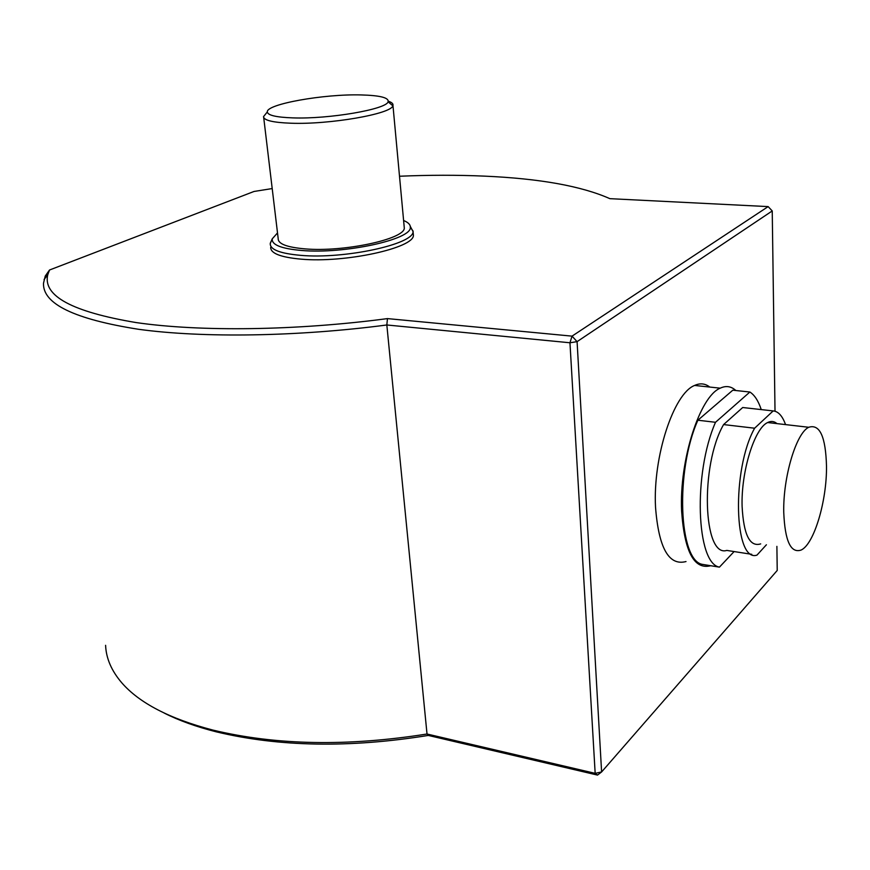 <?xml version="1.0" encoding="UTF-8"?>
<svg xmlns="http://www.w3.org/2000/svg" width="870" height="870" viewBox="0 0 870 870"><rect width="100%" height="100%" fill="white"/><g stroke="black" fill="none" stroke-linecap="round" stroke-linejoin="round"><path stroke-width="1.3" d="M783.75 512.419C784.947 540.988 790.732 553.537 801.107 550.058C814.059 544.305 826.924 500.935 826.5 466.233C825.717 436.718 819.79 423.733 808.73 427.279C796.17 433.042 782.924 477.325 783.75 512.419M776.964 423.614C774.159 421.178 771.059 420.819 767.655 422.537C754.497 428.138 740.946 471.801 742.11 506.503C743.622 534.767 749.809 547.23 760.684 543.891M785.545 424.603C782.434 415.936 778.302 411.379 773.158 410.923L742.708 407.519L723.601 424.571C699.937 465.265 703.09 557.996 726.798 550.416L751.767 554.321M743.676 407.628L742.708 407.519M761.25 409.596C758.336 400.842 754.54 394.991 749.875 392.022L732.812 390.195L697.881 420.221C675.12 470.964 678.774 560.639 702.373 564.369L719.446 567.131L734.106 551.558M735.857 390.521C731.191 386.236 725.982 385.453 720.229 388.172C699.839 396.263 679.165 460.241 681.623 511.071C684.472 551.787 694.173 570.002 710.736 565.717M709.757 387.052C705.157 383.463 700.111 382.92 694.608 385.443C673.695 393.403 652.772 456.793 655.534 507.264C658.699 547.98 668.845 566.076 686.006 561.552M292.864 117.885C328.936 119.244 386.595 109.283 388.096 101.779C389.075 97.712 380.049 95.428 361.028 94.928C324.042 93.873 266.122 104.106 267.318 111.925C267.721 115.308 276.236 117.298 292.864 117.885M388.292 101.203C391.804 102.355 393.36 103.769 392.957 105.422L392.816 105.814C391.369 113.948 329.491 124.747 290.797 123.214C272.973 122.54 263.871 120.354 263.501 116.678L266.155 113.372M277.508 232.921L272.256 238.837C271.516 244.807 281.293 248.689 301.596 250.473C344.52 254.29 412.249 239.37 410.314 227.244C410.444 224.645 408.204 222.394 403.604 220.512M410.281 226.363L413.065 231.605C413.739 244.231 344.444 259.325 300.639 255.345C280.194 253.529 270.059 249.614 270.244 243.6L271.201 241.197M775.018 411.238L772.234 210.942L577.082 341.649L601.605 771.951L597.505 775.083L428.29 735.433C349.653 748.113 278.976 746.917 216.249 731.833C196.294 726.776 178.948 720.523 164.212 713.074M105.596 645.322C106.129 658.383 111.556 670.911 121.854 682.896C139.439 703.08 169.802 718.816 212.954 730.093C276.171 745.296 347.532 746.601 427.018 734.008L595.167 773.343L569.959 342.769L386.835 324.978L427.018 734.008L428.29 735.433M387.454 318.605L386.835 324.978C297.257 336.744 202.862 338.093 138.667 329.306C74.363 319.214 42.641 303.858 43.5 283.25L45.251 276.051L49.525 270.005L47.719 274.855C42.826 295.941 72.253 311.841 136.003 322.553C199.828 331.872 296.224 330.698 387.454 318.605L572.047 336.135L768.145 206.603L609.881 198.665C581.497 186.06 539.607 178.546 484.198 176.121C457.337 174.935 429.106 174.979 399.504 176.24M272.201 188.562L254.029 191.465L49.525 270.005M263.708 117.591L278.193 238.619C278.03 243.904 287.013 247.319 305.142 248.885C343.78 252.3 404.833 239.087 404.3 228.027L404.126 226.156M270.69 247.297C270.516 253.344 280.64 257.302 301.074 259.151C344.857 263.186 414.087 248.026 413.402 235.313L413.206 233.149M773.158 410.923L754.616 428.214C731.518 469.408 734.03 562.944 756.965 555.125L766.405 544.772M749.875 392.022L715.51 422.287C692.998 473.356 696.304 563.477 719.446 567.131M597.505 775.083L595.167 773.343L601.605 771.951L777.225 570.448L776.888 546.371M775.181 423.407L775.17 422.352M45.251 276.051L45.523 277.66M772.234 210.942L768.145 206.603M572.047 336.135L569.959 342.769L577.082 341.649L572.047 336.135M715.51 422.287L697.881 420.221M754.616 428.214L723.601 424.571M388.096 101.779L392.816 105.814M410.314 227.244L413.119 231.17M392.957 105.422L404.3 228.027M413.065 231.605L413.402 235.313M47.719 274.855L44.066 279.52M272.256 238.837L270.32 243.165M267.318 111.925L263.501 116.678M720.229 388.172L694.608 385.443M808.73 427.279L767.655 422.537"/></g></svg>
